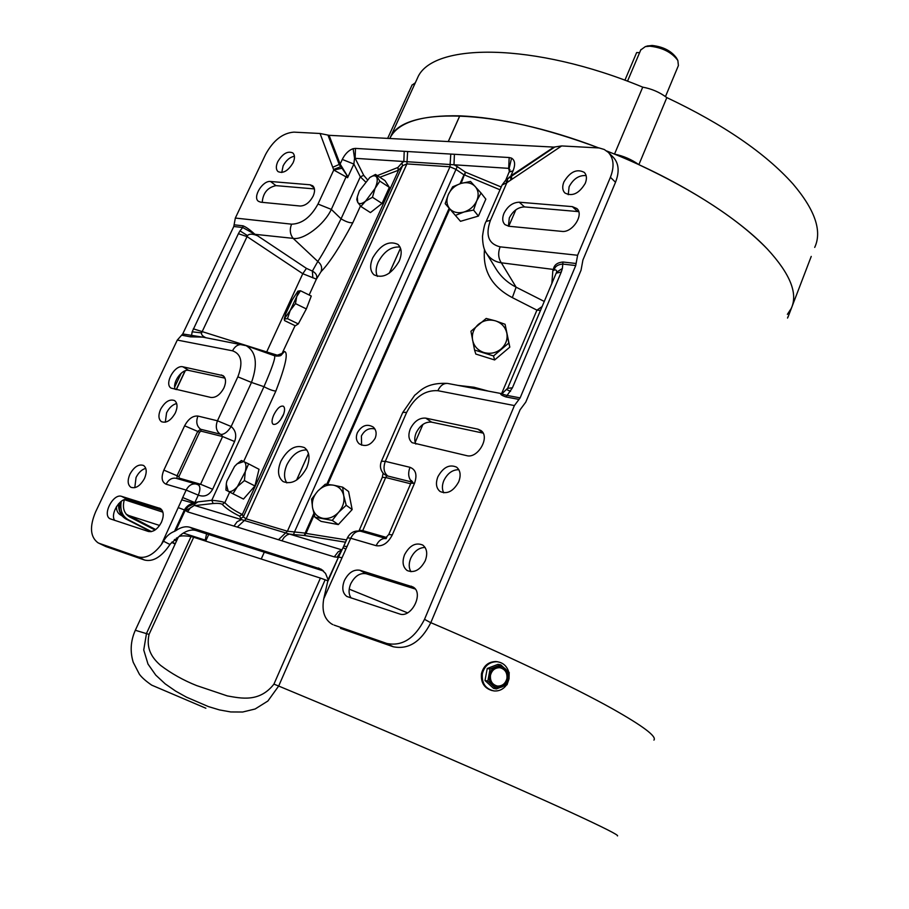 <?xml version="1.0" encoding="UTF-8"?>
<svg xmlns="http://www.w3.org/2000/svg" width="909" height="909" viewBox="0 0 909 909"><rect width="100%" height="100%" fill="white"/><g stroke="black" fill="none" stroke-linecap="round" stroke-linejoin="round"><path stroke-width="1.36" d="M280.233 420.299L283.756 413.902M273.768 414.947C277.097 408.414 280.279 405.505 283.324 406.198C285.096 407.709 285.006 410.868 283.04 415.674C279.552 422.14 276.245 425.003 273.154 424.287C271.507 422.833 271.711 419.731 273.768 414.947M145.758 468.34C141.815 469.464 138.577 472.521 136.043 477.498L134.793 487.701M144.486 478.475C147.042 472.305 146.735 467.976 143.577 465.488C138.691 463.829 134.134 466.737 129.907 474.203C127.317 480.395 127.635 484.747 130.851 487.258C135.714 488.872 140.259 485.951 144.486 478.475M176.664 403.516C172.562 404.596 169.21 407.687 166.586 412.788L165.302 422.219M175.357 412.891C177.778 407.096 177.516 403.005 174.585 400.585C169.619 398.801 164.972 401.71 160.609 409.3C158.155 415.118 158.427 419.242 161.404 421.662C166.358 423.412 171.006 420.481 175.357 412.891M148.406 531.481C153.326 532.276 157.689 529.174 161.484 522.175C164.12 515.676 163.734 511.119 160.314 508.495L121.67 496.382C113.227 493.098 101.944 514.948 110.114 518.812L148.406 531.481M294.414 156.223C289.801 157.166 286.028 160.393 283.108 165.892L281.767 172.517M293.073 162.779C295.016 158.291 294.925 154.996 292.789 152.917C287.619 150.735 282.608 153.666 277.756 161.7C275.791 166.211 275.882 169.517 278.052 171.619C283.21 173.767 288.21 170.824 293.073 162.779M210.911 397.46C215.933 397.847 220.273 394.654 223.944 387.893C226.307 382.2 226.023 378.121 223.091 375.656L182.925 366.816C174.71 364.464 163.813 384.121 171.131 388.132L210.911 397.46M300.197 206.025C305.333 205.843 309.651 202.537 313.151 196.105C315.15 191.435 315.003 187.993 312.719 185.8L310.105 184.788L270.541 181.493C262.656 180.289 252.304 197.23 258.451 201.321L260.747 202.196L300.197 206.025M360.464 206.002L352.817 222.728C340.046 246.725 329.456 263.031 321.036 271.666L316.4 279.131L302.777 273.711L306.435 268.371L257.52 235.749L242.726 227.523L233.795 226.5L234.102 224.807L243.033 225.818C246.191 227.114 249.952 229.772 254.327 233.806L257.52 235.749C252.577 233.704 249.248 233.658 247.532 235.601L201.571 332.899C201.15 334.557 202.559 336.16 205.798 337.693M201.571 332.899L192.163 331.808L238.385 233.704L247.123 236.635L302.777 273.711L266.689 351.942L277.313 355.192L282.358 353.328M242.692 344.67L242.067 344.556C238.033 344.25 234.852 346.329 232.522 350.806L177.3 340.068L182.732 333.944L205.07 337.534M354.544 158.223L353.124 148.69L355.464 148.406L355.146 158.325L354.544 158.223L353.874 164.063L347.579 177.721L333.762 170.028L320.048 133.487L293.914 132.135C282.71 132.998 273.279 140.395 265.621 154.36L235.329 218.058L291.584 224.171C301.993 223.875 310.798 217.171 317.991 204.048L333.762 170.028L341.989 168.245L346.84 175.21L347.579 177.721L347.227 175.664L346.454 176.766M320.048 133.487L329.069 135.316L340.136 164.063L342.284 159.427L353.874 164.063L360.328 176.835L365.293 181.641M229.693 492.053L224.841 502.677C222.398 501.609 218.046 500.825 211.786 500.302L198.117 501.848L193.776 503.916L193.503 503.222L194.844 502.597L182.709 497.53L186.163 490.076L166.097 484.213C161.711 482.1 160.973 477.395 163.859 470.101L184.618 425.798C188.379 418.856 192.822 415.618 197.923 416.061L217.456 420.787L231.159 426.514C235.681 430.423 236.829 435.422 234.59 441.524L212.638 489.269C209.07 495.394 204.298 497.348 198.287 495.144L194.844 502.597L198.117 501.848C195.196 503.518 193.935 504.688 194.356 505.37L190.163 508.12L187.538 511.847L185.254 510.244L175.789 530.697C180.868 527.175 185.55 526.027 189.867 527.265L321.161 569.193L325.536 573.431L328.115 579.715L323.74 598.838C321.65 610.7 324.286 619.086 331.671 623.994L332.876 624.608M286.824 482.895C283.778 478.179 283.801 472.146 286.88 464.794C292.13 454.705 298.788 449.762 306.856 449.955M280.87 461.215C277.143 470.578 277.904 477.373 283.154 481.6C291.869 484.895 299.72 480.316 306.697 467.862C310.344 458.579 309.617 451.841 304.515 447.66C295.766 444.24 287.88 448.751 280.87 461.215M377.405 276.427C375.508 272.507 375.769 267.735 378.189 262.11C384.018 251.373 391.302 246.35 400.028 247.055M372.701 257.895C369.599 265.451 370.031 271.098 374.031 274.848C383.064 278.836 391.438 274.268 399.176 261.167C402.21 253.691 401.789 248.1 397.926 244.385C388.859 240.294 380.451 244.794 372.701 257.895M374.894 428.98C369.168 427.628 364.679 429.946 361.407 435.945L361.6 445.16M357.385 432.673C355.612 437.195 356.192 440.888 359.123 443.751C365.338 447.239 370.69 445.399 375.167 438.218C376.883 433.741 376.281 430.037 373.349 427.128C367.145 423.514 361.827 425.367 357.385 432.673M410.948 571.716C408.72 568 408.641 563.523 410.72 558.285C414.209 551.184 418.992 547.57 425.082 547.445M425.23 560.762C420.185 570.045 414.163 573.306 407.164 570.534C402.801 567.114 401.937 561.842 404.573 554.706C409.641 545.4 415.697 542.184 422.719 545.048C426.98 548.434 427.821 553.672 425.23 560.762M443.762 492.826C441.922 489.372 441.944 485.304 443.831 480.6C447.501 473.282 452.5 469.646 458.84 469.714M458.715 481.804C453.432 491.303 447.217 494.541 440.092 491.496C436.161 488.224 435.434 483.304 437.899 476.736C443.194 467.226 449.432 464.033 456.591 467.158C460.42 470.419 461.124 475.305 458.715 481.804M351.158 598.054C348.567 594.338 348.397 589.634 350.658 583.964C354.715 576.101 359.873 572.693 366.134 573.727L415.197 588.987M344.386 580.556C348.465 572.67 353.635 569.239 359.896 570.261L413.05 587.009C424.253 592.998 411.357 618.665 399.471 613.916L346.874 596.474C342.488 593.157 341.659 587.85 344.386 580.556M568.25 194.696L569.102 186.754C573.352 178.8 579.022 175.073 586.123 175.573M585.237 183.391C579.056 193.606 572.261 196.798 564.887 192.981C562.376 190.299 562.057 186.606 563.921 181.891C570.113 171.676 576.92 168.517 584.317 172.415C586.76 175.073 587.066 178.732 585.237 183.391M415.868 444.081C414.311 440.865 414.424 437.081 416.208 432.729C420.128 425.162 425.253 421.628 431.593 422.14L483.099 433.104M410.345 428.787C414.277 421.197 419.413 417.651 425.764 418.14L477.895 429.162L480.906 430.514C490.519 436.729 477.929 458.977 466.658 455.636L412.152 442.706C408.55 439.626 407.948 434.991 410.345 428.787M508.426 226.193L509.301 217.944C513.017 210.786 518.096 207.116 524.527 206.922L578.703 211.638M503.984 213.297C507.722 206.116 512.812 202.423 519.244 202.207L572.352 206.638L576.84 208.547C584.351 214.706 572.318 233.045 561.853 231.386L508.847 226.25L504.972 224.625C502.359 221.955 502.029 218.183 503.984 213.297M575.727 265.553L576.101 263.496L562.966 262.008C557.444 262.519 554.285 264.826 553.49 268.928L552.842 270.7L554.308 269.553C555.092 266.382 557.853 264.553 562.603 264.053L575.727 265.553L520.13 397.892L507.12 395.426L512.426 387.802L561.285 271.984L556.308 273.166M448.217 383.541L500.802 393.483C500.109 394.336 501.836 395.483 505.983 396.949L507.12 395.426C503.666 394.688 502.086 394.006 502.382 393.358L502.291 393.392M486.122 221.557L502.086 185.016L506.847 182.698L561.66 145.94L553.911 147.099L510.858 175.903L513.085 170.79C515.528 164.529 515.017 160.314 511.551 158.132L509.176 157.53L508.688 168.358L509.949 169.801M513.085 170.79L509.267 172.04M341.841 549.922L338.182 551.797L334.796 556.172L334.432 556.922L337.125 557.172L341.659 550.286M613.245 157.257L613.461 157.462C618.881 163.518 619.574 171.778 615.518 182.266L610.405 177.289L577.613 255.27L500.12 246.839C488.463 243.942 485.236 235.124 490.417 220.364L506.847 182.698L505.756 180.096L502.086 185.016M610.405 177.289C614.484 166.767 613.814 158.484 608.394 152.439L604.258 149.485L599.145 147.962L561.66 145.94M615.518 182.266L582.919 259.997L581.044 270.234L525.777 402.119L520.096 409.777L430.775 622.745C421.015 641.834 408.493 649.833 393.222 646.754L386.859 643.47L334.103 625.108M386.859 643.47C402.153 646.538 414.709 638.493 424.526 619.324L430.775 622.745M402.698 412.572L414.754 395.188C419.503 392.086 425.162 382.314 447.592 383.428L447.592 383.428C443.547 383.166 440.286 385.598 437.843 390.7L514.403 405.573L424.526 619.324M323.74 598.838L350.726 538.242L376.133 545.684C382.678 546.661 388.075 543.059 392.302 534.89L414.493 483.338C417.39 474.964 415.89 469.635 409.993 467.317L385.302 461.352L381.439 461.249L402.744 412.47L406.687 412.345C414.606 397.142 424.992 389.927 437.843 390.7M576.101 263.496L577.613 255.27M514.403 405.573L520.13 397.892M553.911 147.099L329.069 135.316M98.729 543.15L105.785 546.525L144.497 560.024C152.246 561.932 159.973 557.842 167.665 547.741L170.506 543.775L182.039 533.935C187.106 530.436 191.788 529.299 196.105 530.538L323.49 570.977M393.222 646.754L340.477 628.358M346.534 539.923L306.003 533.413L304.299 535.481L345.545 542.207M488.519 391.165L473.998 387.234L458.068 385.405M484.508 249.339C482.565 270.734 491.837 286.824 512.335 297.618L536.935 310.139L540.548 310.458M501.223 187.004L465.374 172.131L464.817 175.073L499.995 189.788M512.335 297.618L516.119 287.187C507.631 282.79 500.995 276.802 496.223 269.223L486.542 253.418C490.121 258.781 495.053 261.906 501.336 262.803C498.268 258.27 497.859 252.952 500.12 246.839M473.634 388.348L473.998 387.234M542.23 306.469L536.935 310.139L501.643 393.529M551.82 283.79L552.842 270.7C555.319 269.428 556.603 269.746 556.706 271.643L556.672 272.03M355.464 148.406L407.641 151.53L406.902 163.915L449.978 166.79L455.841 169.324L463.965 174.858L460.045 183.72M313.866 513.437L305.151 533.094L287.414 531.22L246.146 518.846L237.26 527.072L334.432 556.922M314.241 514.824L306.003 533.413L305.151 533.094L304.299 535.481L293.527 534.549L294.391 532.174L457.25 166.586L453.989 164.779L508.688 168.358L509.415 171.687M341.886 549.854L241.43 519.596L237.158 521.732L233.965 526.095L187.538 511.847M457.25 166.586L465.374 172.131L461.136 183.379M404.21 151.292L403.846 161.507L453.989 164.779L454.409 154.28L407.641 151.53M341.102 551.411L328.115 579.715M293.527 534.549L289.448 534.06L286.926 535.003L284.074 537.389L281.915 540.81M508.006 178.334L554.876 146.951L506.518 179.437M512.426 387.802L507.631 388.336M343.057 547.673L338.489 557.115L337.125 557.172M486.531 253.406L486.531 253.406C483.952 250.134 482.611 244.419 482.509 236.272C483.633 228.136 484.861 223.171 486.201 221.387L490.417 220.364M562.966 262.008L562.387 268.462L556.638 272.211M554.308 269.553L501.336 262.803L516.119 287.187L544.332 301.481M362.282 531.697L385.677 477.498L386.825 475.839L387.813 476.032C383.848 472.76 383.019 467.862 385.302 461.352L406.687 412.345M381.439 461.249C379.553 466.022 380.36 470.283 383.882 474.021L386.825 475.839M510.767 179.937L510.835 176.414L507.483 178.698L507.586 182.107M505.813 180.039L509.983 169.938M343.818 546.161L347.102 546.57M347.431 537.867L343.068 547.673L345.84 549.104M105.785 546.525L99.467 543.434L138.157 556.899L144.497 560.024M161.359 544.548L181.743 499.87L193.503 503.222C189.526 504.041 186.493 506.279 184.402 509.926L174.494 531.333C169.665 533.231 166.006 536.526 163.518 541.219L161.359 544.548C153.644 554.683 145.906 558.808 138.157 556.899M177.3 340.068L95.615 511.858C89.434 526.629 90.218 536.935 97.956 542.764L99.467 543.434M233.795 226.5L182.732 333.944M234.102 224.807L235.329 218.058M174.494 531.333L175.789 530.697M162.097 510.267L127.851 499.62C120.636 496.734 109.773 513.892 114.716 520.414M225.012 378.155L188.777 370.44C182.107 368.486 172.017 382.53 175.198 389.336M314.434 188.924L275.938 185.629C267.553 187.481 262.974 193.06 262.224 202.343M377.315 175.607L397.915 167.472L398.165 170.369L379.848 177.255M306.435 268.371L312.389 271.075C316.014 273.132 317.411 275.677 316.571 278.711L309.151 295.005M282.585 352.84L284.426 351.499C288.505 352.397 285.653 365.588 275.87 391.052L243.669 461.488M222.216 504.325L224.841 502.677C228.489 506.643 234.227 510.54 242.044 514.369L239.612 516.119C231.704 512.244 225.909 508.313 222.216 504.325C220.671 503.427 217.66 503.154 213.16 503.506L194.946 505.586L241.43 519.596L239.612 516.119L242.385 514.414L243.328 516.903L246.146 518.846L406.902 163.915L402.585 165.711L398.562 170.244L242.385 514.414L398.562 170.244L397.915 167.472L401.926 162.927L402.585 165.711L243.328 516.903L240.533 518.607M245.157 345.318L246.146 345.67C256.224 351.703 258.008 363.964 251.486 382.439L237.84 376.826C243.248 362.725 241.476 354.044 232.522 350.806M213.16 503.506L211.786 500.302L263.962 386.689C272.143 367.815 275.666 357.51 274.563 355.771L274.507 355.76M346.84 175.21L331.331 209.4C324.263 224.75 303.504 240.396 293.152 238.363C289.982 234.306 289.46 229.568 291.584 224.171M321.036 271.666C322.445 267.666 321.354 264.269 317.798 261.462C323.115 253.554 330.876 239.34 341.057 218.819L360.328 176.835L363.725 175.346L367.304 179.55M198.173 484.815L196.049 484.02C191.935 483.429 188.64 485.44 186.163 490.076L198.287 495.144C200.412 490.019 200.435 486.61 198.355 484.917L200.571 484.247L222.603 436.559L221.171 434.434C224.512 434.332 227.841 431.695 231.159 426.514L251.486 382.439L263.962 386.689C269.121 389.45 273.086 390.915 275.87 391.052M278.563 356.101L281.358 354.976L284.426 351.499M282.438 353.158L281.438 354.851M352.817 222.728C349.874 223.091 345.954 221.785 341.057 218.819L331.331 209.4L317.991 204.048M193.31 328.819L266.689 351.942L266.428 352.885M277.313 355.192L276.745 356.214M254.19 234.238L293.152 238.363L317.798 261.462L312.389 271.075L312.832 277.859M193.776 503.916L188.254 506.563L185.254 510.244L178.448 507.699M327.944 135.089L339.227 164.461L340.136 164.063L347.227 175.664M246.134 345.67L202.73 337.114L190.435 336.841L181.652 335.171M192.163 331.808L191.526 335.614L190.435 336.841M243.033 225.818L242.726 227.523L239.987 230.875L247.532 235.601M221.171 434.434L220.194 434.138C216.206 431.082 215.297 426.628 217.456 420.787L237.84 376.826M341.352 166.313L340.648 166.745L341.989 168.245M332.853 167.211L339.227 164.461L340.648 166.745L333.648 169.438M791.194 308.526C798.227 293.732 790.273 273.904 767.344 249.032C738.767 219.546 695.942 191.424 638.868 164.677C631.664 159.507 623.551 155.984 614.507 154.121L606.746 150.996C673.989 177.323 736.188 215.899 767.344 249.032C790.273 273.904 798.227 293.732 791.194 308.526L787.376 314.355M448.296 141.565L459.818 115.841C499.348 117.522 545.65 128.214 598.736 147.906C493.803 107.58 402.903 107.023 390.291 137.52C398.324 122.249 421.481 115.023 459.784 115.841L448.251 141.554M261.247 559.024L264.303 552.183L261.201 559.012M296.618 480.088L308.503 453.557M389.347 273.132L400.517 248.202M296.55 480.134L308.481 453.5M389.279 273.177L400.494 248.146M389.802 138.498L417.515 77.981C431.809 42.428 533.697 41.95 642.731 87.15C651.753 88.821 659.786 92.309 666.831 97.604C723.212 124.294 765.23 153.042 792.887 183.845C815.043 209.888 822.315 231.068 814.714 247.396M493.519 355.953L508.813 343.034L505.086 324.286L495.496 320.866L486.19 318.445L470.942 331.262L474.555 350.022L493.519 355.953L494.632 359.953L475.805 354.055L474.555 350.022M505.086 324.286L509.813 347.124L494.632 359.953M509.813 347.124L508.813 343.034M495.496 320.866C501.609 322.979 505.381 327.081 506.836 333.16C507.824 339.341 505.904 344.625 501.052 349.011C495.894 353.078 490.178 354.237 483.883 352.51C477.759 350.363 473.998 346.238 472.6 340.148C471.646 333.967 473.589 328.706 478.429 324.354C483.554 320.332 489.247 319.173 495.496 320.866M455.545 215.353L463.965 212.013L473.566 210.07L476.748 200.832L481.054 193.038L470.521 181.459L461.011 183.413L452.671 186.788L448.342 194.503L445.171 203.65L460.488 221.307L445.171 203.65M481.054 193.038L485.838 199.139L478.418 216.081L460.488 221.307M478.418 216.081L473.566 210.07M475.214 186.515C478.498 190.447 479.009 195.219 476.748 200.832C474.112 206.366 469.851 210.093 463.965 212.013C458.056 213.547 453.318 212.467 449.762 208.786C446.546 204.82 446.08 200.06 448.342 194.503C450.978 189.038 455.193 185.345 461.011 183.413C466.862 181.845 471.601 182.879 475.214 186.515M332.285 520.403L338.546 512.358L346.215 505.29L343.738 495.7L342.659 487.156L333.285 485.145L325.365 484.167L317.764 491.121L311.571 499.098L312.537 507.642L314.934 517.21L332.285 520.403L338.318 524.573L321.059 521.38L314.934 517.21M342.659 487.156L348.59 491.53L352.158 509.563L338.318 524.573M352.158 509.563L346.215 505.29M333.285 485.145C338.875 486.338 342.363 489.849 343.738 495.7C344.693 501.711 342.966 507.267 338.546 512.358C333.853 517.153 328.626 519.141 322.877 518.312C317.286 517.051 313.832 513.494 312.537 507.642C311.639 501.643 313.389 496.144 317.764 491.121C322.4 486.383 327.57 484.383 333.285 485.145M300.481 290.755L311.276 296.05L306.344 308.924L298.3 323.911L295.311 325.808L284.574 320.593L284.369 319.786L284.756 319.014L287.46 318.639L290.198 310.526L295.482 303.617L296.732 296.55L300.481 290.755L297.879 291.164C298.572 290.948 298.186 292.743 296.732 296.55L290.198 310.526L284.301 318.843L285.835 313.571L292.278 299.788L297.879 291.164M298.3 323.911L287.46 318.639M306.344 308.924L295.482 303.617M360.873 206.479L365.532 201.184L372.463 197.276L375.031 188.47L379.826 181.13L375.519 174.426L369.781 177.516C372.985 175.392 375.235 175.232 376.553 177.039C377.837 179.391 377.326 183.209 375.031 188.47L365.532 201.184C361.771 204.025 359.157 204.4 357.703 202.309L360.873 206.479L370.44 212.592L382.041 203.457L372.463 197.276M356.771 199.582L357.703 202.309L357.305 196.912L356.771 199.582M357.339 196.764L357.01 198.287M379.826 181.13L389.359 187.356L384.984 180.618L375.519 174.426M389.359 187.356L382.041 203.457M357.305 196.912L359.316 190.913L369.781 177.516M226.341 483.543L225.909 490.076L232.977 493.757L237.465 486.554L244.419 480.588L245.305 471.578L248.612 463.874L241.419 460.499L236.408 464.476M248.612 463.874L259.031 469.283L254.918 485.963L243.476 499.064L232.977 493.757M254.918 485.963L244.419 480.588M245.305 471.578L237.465 486.554C233.704 490.724 230.613 492.303 228.204 491.292L226.261 484.043L226.83 481.156L234.579 466.408L237.169 463.795L243.794 461.545C246.044 462.84 246.544 466.181 245.305 471.578M638.868 164.677L666.831 97.604M614.507 154.121L642.731 87.15M416.231 80.799L417.515 77.981M412.004 85.162L415.333 82.764M811.237 256.418L787.944 317.264M787.524 318.07L788.035 316.718M180.062 535.344L181.755 535.935L180.062 535.344M176.812 540.4L174.801 539.378M155.689 529.561L126.158 514.164M177.641 538.605L176.494 537.98L177.641 538.605M162.893 512.153L124.397 499.7M176.38 389.597L185.277 370.758M121.283 501.291C119.818 509.858 122.101 515.982 128.135 519.664L151.473 531.583M171.971 542.059L175.267 543.741M181.221 373.201L174.698 386.995M124.328 499.723C122.192 507.586 123.897 513.312 129.442 516.869L155.053 530.004M174.255 539.855L176.528 541.014M185.061 370.838L176.221 389.563M205.048 540.912L206.582 533.867M121.34 515.392L120.67 515.039C117.795 513.392 116.386 510.585 116.454 506.608M123.624 515.994C119.386 513.13 118.386 508.745 120.602 502.847M653.923 740.108C656.991 736.551 643.106 726.086 612.28 708.702C573.215 686.863 504.336 654.025 430.809 622.665M328.092 580.908L325.138 579.783L278.665 686.045L267.905 700.998L255.134 708.997L242.658 712.02L230.784 711.952L219.455 709.918L208.354 706.566L186.379 697.112L175.585 691.079L165.222 683.886L155.746 675.103L147.997 664.059L143.736 649.98L146.508 633.414L191.06 536.549C183.709 535.458 179.448 535.674 178.278 537.219L177.959 537.923M407.55 612.836L349.204 589.134M320.4 578.09L193.685 537.242L149.053 634.391C145.701 649.594 152.951 658.661 160.563 665.365C171.415 673.58 183.425 680.318 196.571 685.556L227.307 695.908C241.124 698.351 259.542 702.6 273.939 684.113L320.4 578.09L325.138 579.783M191.06 536.549L193.685 537.242M647.265 46.052L652.094 45.461C663.138 46.7 671.274 50.87 676.466 57.949L677.784 60.346M665.468 96.581L678.398 65.573L677.864 60.494C671.91 52.404 662.604 47.632 649.935 46.2L645.322 46.62L640.765 49.95M507.313 678.546C505.938 683.682 502.791 686.215 497.859 686.17C492.462 684.92 489.996 681.307 490.462 675.33C491.803 670.308 494.871 667.763 499.677 667.695C505.222 668.831 507.767 672.444 507.313 678.546M500.245 667.763C505.199 669.319 507.415 672.887 506.915 678.466C505.54 683.591 502.382 686.136 497.462 686.09L496.905 686.011M497.598 661.775L495.95 661.559C488.406 661.707 483.577 665.729 481.475 673.614C480.668 682.614 484.281 688.295 492.314 690.635M507.449 683.443L509.029 678.875L509.165 674.035M508.824 672.228C506.927 665.979 502.927 662.468 496.837 661.707C489.281 661.866 484.452 665.888 482.349 673.785C481.588 683.193 485.451 688.908 493.939 690.931C499.064 691.329 503.245 689.352 506.495 685M508.517 678.773C509.108 674.819 508.051 671.512 505.37 668.831C502.507 666.377 499.302 665.752 495.746 666.979L491.519 670.126L489.258 675.092C488.656 679.068 489.712 682.386 492.417 685.068C495.303 687.534 498.507 688.136 502.052 686.886L505.234 684.875L507.529 681.761L509.279 672.705L500.791 664.854L490.053 669.013L487.826 681.068L496.359 688.931L507.086 684.727L508.517 678.773M500.791 664.854L497.927 664.365L487.235 668.501L485.008 680.511L493.519 688.329L496.359 688.931M485.008 680.511L487.826 681.068M487.235 668.501L490.053 669.013M624.903 80.231L636.652 52.563L639.618 52.642M238.385 233.704L239.987 230.875M342.284 159.427C345.113 153.803 348.726 150.224 353.124 148.69M194.356 505.37L185.709 510.767M359.896 570.261L366.134 573.727M425.764 418.14L431.593 422.14M519.244 202.207L524.527 206.922M561.285 271.984L562.387 268.462M510.54 391.336L506.892 389.688M511.551 158.132L509.176 168.313M322.718 570.284L318.434 567.966M196.105 530.538L189.867 527.265M237.26 527.072L233.965 526.095M509.176 157.53L454.409 154.28M327.74 484.372L449.728 209.115M449.103 208.377L326.786 484.281M450.773 154.087L449.978 166.79L287.414 531.22L278.461 539.719M509.37 177.005L509.12 177.573M386.745 537.503L362.589 530.583L359.282 530.197L358.919 530.958M382.269 477.418L385.677 477.498L410.629 483.77M341.716 557.637L338.489 557.115L328.104 580.874M505.983 396.949L518.982 399.426M410.845 483.258L411.413 480.531L412.891 482.372M411.3 481.906L387.813 476.032M411.402 481.361C408.346 477.759 407.88 473.078 409.993 467.317M388.734 534.56L410.891 483.168L414.493 483.338M383.109 473.157L382.303 477.339L359.26 530.265M386.257 538.571L384.973 538.628L388.768 534.492L392.302 534.89M385.496 538.446C381.61 538.389 378.485 540.81 376.133 545.684M385.609 538.389L360.839 531.276C354.817 530.208 350.351 532.39 347.454 537.81L350.726 538.242C353.317 533.049 356.68 530.731 360.839 531.276L361.43 531.447M572.352 206.638L577.567 211.456M477.895 429.162L482.827 432.627M411.243 586.18L414.106 587.805M181.743 499.87L182.709 497.53M169.972 544.502L163.518 541.219M401.926 162.927L403.846 161.507L355.146 158.325L363.725 175.346M234.59 441.524L222.603 436.559L201.071 431.15L199.594 432.218L178.937 476.566L179.198 478.123L200.571 484.247L212.638 489.269M178.334 478.941L179.198 478.123M177.073 478.588L177.05 475.759L178.937 476.566M163.859 470.101L177.05 475.759L197.719 431.423L199.594 432.218M184.618 425.798L197.719 431.423L200.673 429.264L201.071 431.15M197.923 416.061C195.776 421.833 196.696 426.23 200.673 429.264L220.194 434.138M196.628 484.19L175.948 478.259C171.835 477.657 168.551 479.634 166.097 484.213M270.541 181.493L275.938 185.629M310.105 184.788L314.196 187.993M182.925 366.816L188.777 370.44M221.41 374.951L224.205 376.712M121.67 496.382L127.851 499.62M159.325 508.063L160.882 508.881M127.669 515.176L159.598 525.459M183.311 533.083L205.127 540.105M128.135 519.664L125.306 518.619M171.71 542.355L175.107 544.093L171.721 542.332M150.871 531.685L125.908 518.948C120.772 515.982 118.329 510.903 118.602 503.722M120.67 515.039L121.704 515.38M617.45 835.928C619.381 835.451 604.178 827.747 571.841 812.828C511.619 785.001 379.894 727.973 278.665 686.045L273.939 684.113M149.053 634.391L135.316 630.278C130.623 640.845 129.93 651.526 133.237 662.297L139.372 674.205C141.702 677.432 145.804 681.08 151.689 685.136L205.877 708.236M556.683 271.996L507.699 388.177L502.382 393.358L500.802 393.483M422.958 424.378L415.174 442.353M515.869 209.809L508.756 226.239M511.96 179.141L511.21 175.664M505.756 180.096L554.91 146.928M608.394 152.439L613.461 157.462M295.073 325.695L281.358 354.976C280.881 355.987 278.62 356.248 274.563 355.771L246.146 345.67M281.551 354.703L282.097 353.828M205.695 541.116L208.695 534.537M389.836 138.498L390.291 137.52M284.301 318.843L284.358 319.786M387.643 138.384L412.129 84.878M150.826 531.697L125.703 518.869M121.192 515.21L125.578 518.8M178.278 537.219L135.316 630.278M640.913 49.586L627.505 81.196M648.06 45.825L645.322 46.62M495.95 661.559L496.837 661.707"/></g></svg>
